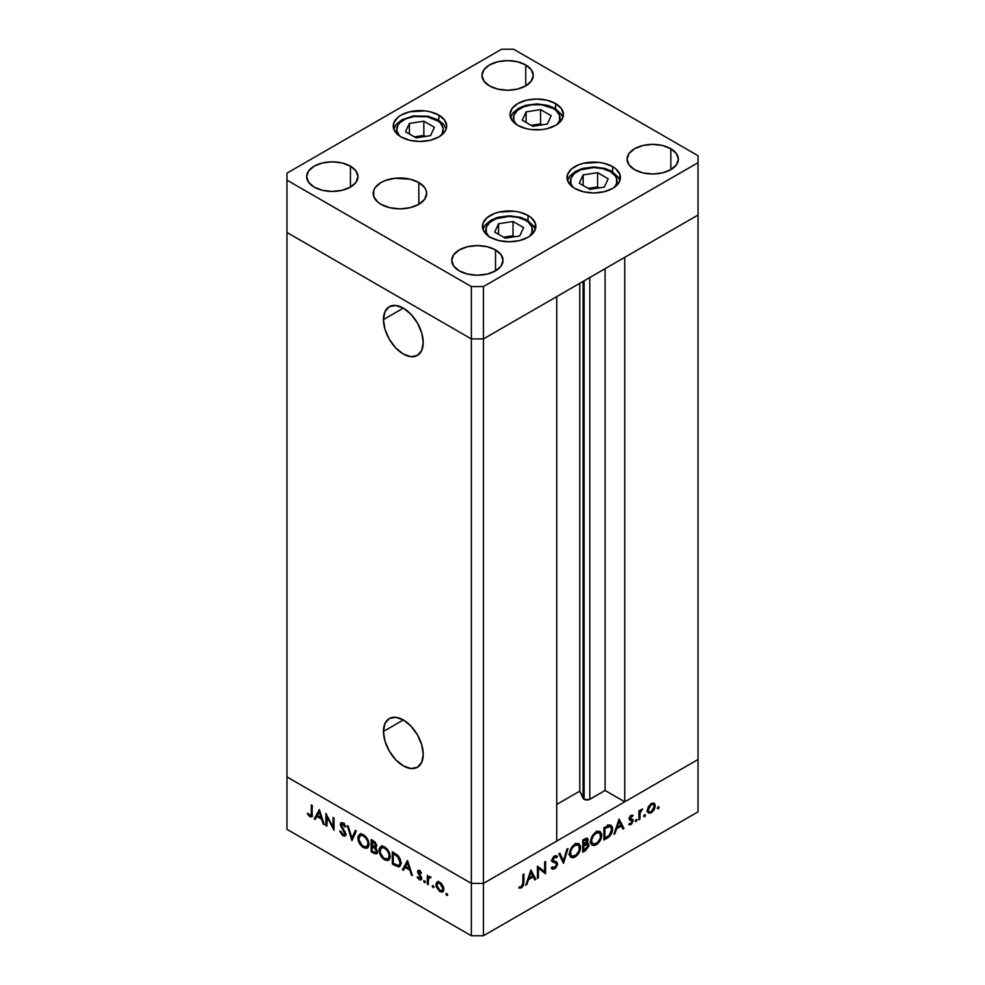 <?xml version="1.0" encoding="UTF-8"?>
<svg xmlns="http://www.w3.org/2000/svg" width="985" height="985" viewBox="0 0 985 985"><rect width="100%" height="100%" fill="white"/><g stroke="black" fill="none" stroke-linecap="round" stroke-linejoin="round"><path stroke-width="1.48" d="M383.448 731.436L403.333 719.949L410.942 726.093L417.394 734.798L421.703 744.734L423.218 754.399A28.122 16.24 60 0 1 417.394 767.278A28.122 16.24 60 0 1 395.724 759.743A28.122 16.24 60 0 1 383.448 731.436L384.963 723.519L389.272 718.558L395.724 717.302L403.333 719.949L383.448 731.436A28.122 16.24 60 0 1 389.272 718.558A28.122 16.24 60 0 1 410.942 726.093A28.122 16.24 60 0 1 423.218 754.399L421.703 762.316L417.394 767.278L410.942 768.534L403.333 765.887L395.724 759.743L389.272 751.038L384.963 741.102L383.448 731.436M383.448 319.596L403.333 308.108L410.942 314.252L417.394 322.957L421.703 332.893L423.218 342.558A28.122 16.24 60 0 1 417.394 355.437A28.122 16.24 60 0 1 395.724 347.902A28.122 16.24 60 0 1 383.448 319.596L384.963 311.679L389.272 306.717L395.724 305.473L403.333 308.108L383.448 319.596A28.122 16.24 60 0 1 389.272 306.717A28.122 16.24 60 0 1 410.942 314.252A28.122 16.24 60 0 1 423.218 342.558L421.703 350.475L417.394 355.437L410.942 356.693L403.333 354.046L395.724 347.902L389.272 339.197L384.963 329.261L383.448 319.596M583.095 281.39L583.095 798.281A3.989 2.302 0 0 0 584.13 799.315L584.13 280.787L584.13 799.315L579.783 791.127L556.734 804.437L579.783 791.127L579.783 283.311L579.783 791.127L583.095 798.281L583.095 281.39M698.033 215.025L698.033 759.497L624.736 801.815L624.736 257.344L698.033 215.025L624.736 257.344L624.736 801.815L605.086 790.475L589.165 799.598L584.13 799.315A3.989 2.302 0 0 0 589.781 799.315L589.781 277.536L589.781 799.315L605.086 790.475L605.086 268.696L605.086 790.475L624.736 801.815L698.033 759.497L698.033 155.704L513.653 49.25L501.562 49.25L286.967 173.151L286.967 180.132L471.347 286.573L483.438 286.573L698.033 162.685L698.033 215.025L483.438 338.926L471.347 338.926L286.967 232.485L286.967 776.943L286.967 232.485L471.347 338.926L286.967 232.485L471.347 338.926L471.347 883.397L286.967 776.943L471.347 883.397L471.347 338.926L483.438 338.926L556.734 296.608L483.438 338.926L471.347 338.926L483.438 338.926L698.033 215.025M556.734 841.079L483.438 883.397L471.347 883.397L483.438 883.397L483.438 286.573L483.438 935.75L698.033 811.849L698.033 759.497L483.438 883.397L471.347 883.397L286.967 776.943L286.967 829.296L471.347 935.75L471.347 883.397L286.967 776.943L286.967 829.296L471.347 935.75L483.438 935.75L471.347 935.75L471.347 883.397L483.438 883.397L556.734 841.079L556.734 296.608L556.734 841.079M326.823 816.54L326.823 826.132L325.875 825.59L325.875 813.376L333.065 827.141L333.065 817.525L334.013 818.067L334.013 830.281L326.823 816.54L334.013 830.281L334.013 818.067L333.065 817.525L333.065 827.141L325.875 813.376L325.875 825.59L326.823 826.132L327.451 816.183L326.823 816.54M344.996 833.618L342.928 834.492L340.601 831.118L339.702 831.217L342.928 835.748L345.095 835.982L345.944 834.184L345.809 835.095L344.565 836.166L342.657 835.588L339.702 831.217L340.601 831.118L342.928 834.492L344.935 834.098L340.465 825.085L340.576 823.275L342.004 822.573L344.245 824.014L345.809 826.637L344.947 826.895L342.595 823.989L341.327 824.79L345.944 834.184L341.327 824.79L342.879 824.137L344.947 826.895L345.809 826.637L342.989 822.943L341.081 822.709L340.379 824.285L340.97 826.489L344.615 832.202L344.504 834.689L346.018 833.827M351.916 840.624L347.299 825.738L348.321 826.329L351.842 837.989L355.376 830.404L356.385 830.995L351.916 840.624L356.385 830.995L355.376 830.404L351.842 837.989L348.321 826.329L347.299 825.738L351.916 840.624M363.453 847.605L361.323 845.918L358.294 840.71L357.974 836.819L359.451 834.357L361.754 834.049L364.475 835.452L368.599 841.658L368.981 844.995L368.082 847.432L366.186 848.38L363.453 847.605L367.38 848.011L369.006 844.379C368.698 840.23 366.814 837.016 363.366 834.714L359.513 834.32L357.875 838.013L358.946 837.398L357.875 838.013C358.208 842.113 360.067 845.302 363.453 847.605L364.709 846.878L363.453 847.605M384.618 859.819L382.475 858.132L379.447 852.924L379.139 849.033L380.616 846.571L382.919 846.263L385.627 847.666L389.752 853.872L390.134 857.209L389.247 859.646L387.339 860.595L384.618 859.819L388.533 860.225L390.159 856.593C389.851 852.444 387.979 849.23 384.532 846.928L380.666 846.534L379.04 850.227L380.099 849.612L379.04 850.227C379.36 854.327 381.22 857.516 384.618 859.819L385.861 859.092L384.618 859.819M402.36 869.755L407.519 860.508L412.407 875.542L411.373 874.951L409.809 870.137L405.007 867.366L403.407 870.346L402.36 869.755L403.407 870.346L405.007 867.366L409.809 870.137L411.373 874.951L412.407 875.542L407.519 860.508L402.36 869.755L403.875 868.881L402.36 869.755M446.784 895.55L446.156 893.457L447.596 894.614L446.784 895.55L447.67 895.045L446.784 893.518L445.897 894.023L446.784 893.518L445.897 894.023L446.784 895.55L447.67 895.045M435.863 884.653L437.537 881.809L441.477 883.607L443.607 887.411L443.201 891.45L441.772 892.151L439.482 891.314L436.158 886.599L435.863 884.653L439.876 891.56L442.659 891.905L443.866 889.27L442.807 885.49L439.876 882.326L436.921 882.092L435.863 884.653L437.032 883.976L435.863 884.653M433.08 887.645L432.464 885.54L433.905 886.709L433.08 887.645L433.966 887.128L433.08 885.601L432.206 886.118L433.08 885.601L432.206 886.118L433.08 887.645L433.966 887.128M428.266 884.702L427.318 884.161L427.318 875.234L428.266 877.093L429.571 876.49L430.987 877.5L428.524 878.46L428.266 884.702L428.438 878.743L430.987 877.5L430.162 876.712L428.266 877.093L427.318 875.234L427.318 884.161L428.266 883.607L427.318 884.161L428.266 884.702M424.535 882.708L423.919 880.615L425.36 881.772L424.535 882.708L425.421 882.203L424.535 880.676L423.661 881.181L424.535 880.676L423.661 881.181L424.535 882.708L425.421 882.203M417.554 871.774L417.886 870.617L419.117 870.383L421.494 872.981L420.841 873.375L419.315 871.565L418.526 872.07L421.605 878.066L421.248 879.679L419.807 879.937L417.147 877.229L417.775 876.773L419.819 878.792L420.681 877.943L417.554 871.774L420.681 877.943L419.315 878.595L417.775 876.773L417.147 877.229L419.364 879.716L420.977 879.913L421.26 876.859L418.502 872.279L419.512 871.663L420.841 873.375L421.494 872.981L419.512 870.568L418.145 870.408L417.554 871.774L419.068 870.912L417.554 871.774M401.006 863.008L400.193 866.061L398.703 866.911L392.325 863.956L392.325 851.742L398.543 856.15L400.242 859.043L401.006 863.008L397.817 855.349L392.325 851.742L392.325 863.956L395.613 865.852L396.82 865.15L395.613 865.852L399.528 866.652L401.006 863.008M375.371 847.58L376.602 845.684L373.241 840.722L371.173 839.528L371.173 851.742L374.029 853.392L375.42 852.591L374.029 853.392L371.173 851.742L371.173 839.528L375.026 842.04L376.529 844.958L376.43 846.731L375.371 847.58L377.107 850.178L377.353 852.567L376.393 853.86L374.029 853.392L376.553 853.773L377.415 851.877L375.876 847.42M314.203 818.855L319.362 809.608L324.25 824.642L323.215 824.051L321.652 819.237L316.85 816.466L315.249 819.446L314.203 818.855L315.249 819.446L316.85 816.466L321.652 819.237L323.215 824.051L324.25 824.642L319.362 809.608L314.203 818.855L315.717 817.981L314.203 818.855M309.893 815.42L311.272 814.841L311.358 804.991L312.307 805.545L311.962 816.503L309.844 816.651L307.295 813.758L307.849 813.142L309.893 815.42L307.849 813.142L307.295 813.758L309.844 816.651L311.58 816.885L312.307 805.545L311.358 804.991L311.358 813.117L312.307 812.576L309.893 815.42L312.38 814.644M538.401 868.241L538.401 877.844L537.453 878.386L537.453 866.172L544.643 871.639L544.643 862.023L545.591 861.469L545.591 873.683L538.401 868.241L545.591 873.683L545.591 861.469L544.643 862.023L544.643 871.639L537.453 866.172L537.453 878.386L538.401 877.844L537.453 877.29L538.401 877.844L538.401 868.241L537.453 867.699L538.401 868.241M554.333 861.124L557.522 863.808L557.387 864.867L555.638 867.97L552.56 869.201L551.28 868.044L552.179 866.911L554.506 867.6L556.562 864.559L555.996 863.192L552.117 861.222L552.154 859.092L553.582 856.741L555.836 855.583L557.387 856.421L556.525 857.664L554.173 857.479L552.917 859.733L553.471 860.828L556.697 861.998L557.522 863.808L556.451 861.838L553.459 860.828M563.494 863.353L558.877 853.798L559.899 853.207L563.42 860.804L566.954 849.144L567.963 848.553L563.494 863.353L567.963 848.553L566.954 849.144L563.42 860.804L559.899 853.207L558.877 853.798L563.494 863.353M575.031 856.999L572.901 857.775L570.389 856.876L569.478 854.463L569.859 851.163L573.861 844.958L577.111 843.406L578.946 843.726L580.485 846.164L580.177 850.067L578.133 854.143L575.031 856.999C578.429 854.684 580.276 851.471 580.584 847.371L578.995 843.751L574.957 844.207C571.571 846.546 569.749 849.772 569.453 853.847L571.066 857.418L575.031 856.999L573.812 856.297L575.031 856.999M596.196 844.785L594.053 845.561L591.554 844.662L590.643 842.249L591.025 838.937L595.026 832.744L598.277 831.192L600.099 831.512L601.638 833.95L601.342 837.853L599.286 841.929L596.196 844.785C599.594 842.471 601.441 839.257 601.736 835.157L600.148 831.537L596.11 831.993C592.736 834.332 590.901 837.545 590.618 841.633L592.219 845.204L596.196 844.785L594.977 844.083L596.196 844.785M613.95 834.221L619.097 819.028L623.985 828.434L622.951 829.025L621.387 826.009L616.585 828.779L614.985 833.63L613.95 834.221L614.985 833.63L616.585 828.779L621.387 826.009L622.951 829.025L623.985 828.434L619.097 819.028L613.95 834.221M658.226 808.808L657.414 807.872L658.854 806.715L658.571 808.537L659.113 807.281L658.226 806.777L657.34 808.303L658.226 808.808L657.34 808.303M654.249 803.341L651.319 803.563L648.364 806.74L647.305 810.52L648.659 806.235L652.92 802.997L654.705 803.76L655.308 805.902L654.151 809.842L651.319 812.81L648.475 813.117L647.305 810.52L648.512 813.142L651.319 812.81L655.308 805.902L654.089 803.243M644.535 816.725L643.71 815.789L645.15 814.62L644.867 816.454L645.409 815.198L644.535 814.681L643.648 816.208L644.535 816.725L643.648 816.208M639.856 819.261L638.896 819.816L638.896 810.889L639.856 810.335L639.856 811.652L642.565 808.919L640.102 812.724L639.856 819.261L640.016 813.105L642.565 808.919L639.856 811.652L639.856 810.335L638.896 810.889L638.896 819.816L639.856 819.261L638.896 818.72L639.856 819.261M636.125 821.576L635.3 820.64L636.741 819.483L636.458 821.305L637 820.049L636.125 819.545L635.239 821.071L636.125 821.576L635.239 821.071M629.821 817.759L630.178 818.941L633.207 820.677L632.838 819.508L629.181 818.104L630.351 818.781L629.292 817.661L630.08 818.116L631.089 816.343L630.289 815.875L632.419 816.503L633.072 815.371L631.089 815.235L629.132 818.707L630.511 815.666L632.862 815.235L630.08 818.116L632.838 819.508L633.17 821.219L631.385 824.273L628.935 824.79L629.353 823.448L631.397 823.115L632.259 821.281L629.624 820L629.132 818.707L629.489 819.877L632.259 821.281L630.892 823.497L629.353 823.448L628.947 824.79M612.584 829.05L610.281 835.612L603.904 840.02L603.904 827.806L609.777 825.024L612.325 826.994L612.584 829.05L611.119 825.332L609.407 825.073L603.904 827.806L603.904 840.02L607.191 838.124L606.107 837.496L607.191 838.124C610.589 836.117 612.387 833.101 612.584 829.05L611.537 828.447L612.584 829.05M585.607 850.584L582.751 852.234L582.751 840.02L587.134 838.1L588.18 839.909L586.949 843.222L588.685 843.813L588.931 845.93L585.607 850.584L588.993 845.167L588.205 843.332L586.949 843.222L588.18 839.909L587.442 838.223L582.751 840.02L582.751 852.234L585.607 850.584L584.524 849.957L585.607 850.584M525.793 885.121L530.94 869.927L535.828 879.322L534.793 879.925L533.23 876.909L528.428 879.679L526.827 884.518L525.793 885.121L526.827 884.518L528.428 879.679L533.23 876.909L534.793 879.925L535.828 879.322L530.94 869.927L525.793 885.121M521.471 886.672L522.85 884.493L522.937 874.545L523.885 874.003L523.54 885.355L521.422 887.953L518.873 888.014L519.427 886.759L521.471 886.672L519.427 886.759L518.873 888.014L521.422 887.953L523.885 882.252L523.885 874.003L522.937 874.545L522.937 882.671L521.471 886.672M698.033 759.497L483.438 883.397L483.438 935.75L698.033 811.849L698.033 759.497M659.113 807.281L658.226 806.777M654.138 805.225L652.944 804.265L651.307 804.659L653.461 804.462L654.36 806.456L651.307 811.714L649.14 811.96L647.391 809.485L648.253 809.978L651.307 804.659L650.445 804.166L651.307 804.659L648.943 807.331L648.278 810.323L649.14 811.96L651.319 812.81L650.149 812.133L653.474 809.461L654.138 805.225M646.751 811.64L648.29 811.061M645.409 815.198L644.535 814.681M638.896 811.111L639.856 811.652L638.896 811.111M641.087 809.621L642.035 810.175L641.087 809.621M640.853 809.892L641.555 810.298L640.853 809.892M638.896 812.465L640.016 813.105L638.896 812.465M638.896 815.715L639.856 816.269L638.896 815.715M637 820.049L636.125 819.545M631.089 816.343L632.419 816.503M632.838 819.508L630.351 818.781M628.726 824.63L630.942 824.568L629.267 823.608L630.942 824.568L633.207 820.677L630.141 819.495M629.489 819.877L631.988 820.579M631.841 820.48L629.144 818.929M630.018 820.037L630.154 818.584M622.064 827.326L623.985 828.434L622.064 827.326M620.304 825.381L621.387 826.009L620.304 825.381M615.884 828.373L616.585 828.779L615.884 828.373M614.283 833.224L614.985 833.63L614.283 833.224M619.023 821.453L620.882 825.048L617.102 827.228L616.401 826.821L617.102 827.228L619.023 821.453L618.321 821.047L619.023 821.453L617.102 827.228L620.882 825.048L619.023 821.453M609.247 825.098L609.493 826.132M609.518 826.415L609.149 824.839M604.864 838.21L604.864 828.508L603.904 827.954L604.864 828.508L605.603 828.077L604.519 827.449L605.603 828.077L608.853 826.538L607.523 825.775L610.478 826.698L611.636 829.604L609.099 835.465L604.864 838.21L603.904 837.669L604.864 838.21L609.666 834.861L611.636 829.961L611.266 827.585L610.035 826.526L604.864 828.508L604.864 838.21M600.665 834.541L601.736 835.157L600.665 834.541M596.159 833.212L599.533 832.867L600.788 835.699C600.518 839.072 598.966 841.695 596.159 843.554L592.835 843.899L591.566 841.079C591.837 837.73 593.364 835.108 596.159 833.212L595.149 832.633L596.159 833.212L593.61 835.551L591.751 839.442L591.751 842.495L593.635 844.182L597.489 842.581L600.444 837.927L600.013 833.236L598.486 832.571L596.159 833.212M585.582 838.42L588.18 839.909L585.582 838.42M586.26 842.815L586.949 843.222L586.26 842.815M585.952 843.788L588.993 845.167L585.964 843.665M584.733 845.228L584.4 845.844M583.699 840.722L584.991 839.983L583.908 839.355L587.232 840.488L583.699 844.637L582.751 844.083L583.699 844.637L583.699 840.722L582.751 840.168L583.699 840.722L583.699 844.637L585.065 843.825L586.309 844.527L585.078 843.813L586.949 841.695L587.097 839.811L583.699 840.722M585.225 838.604L587.232 840.488M586.309 844.527L583.699 845.893L583.699 850.437L582.751 849.883L583.699 850.437L585.053 849.649L587.75 846.965L587.836 844.871L586.309 844.527L588.045 845.709L583.699 850.437L583.699 845.893L582.751 845.339L584.327 845.524L582.751 844.613L584.327 845.524L587.503 844.551L585.582 843.443M577.161 843.394L577.481 844.564M579.512 846.755L580.584 847.371L579.512 846.755M577.53 845.007L577.161 843.369M574.994 845.438L578.367 845.081L579.636 847.913C579.352 851.286 577.813 853.909 574.994 855.768L571.669 856.113L570.413 853.305C570.684 849.944 572.211 847.322 574.994 845.438L573.996 844.847L574.994 845.438L572.088 848.282L570.598 851.656L570.746 855.103L572.47 856.396L576.336 854.795L579.291 850.141L578.848 845.45L577.321 844.785L574.994 845.438M561.659 859.782L563.42 860.804L561.659 859.782M553.607 860.902L552.105 859.265L552.917 859.733L554.469 857.282L553.558 856.765L556.525 857.664L557.387 856.421L554.567 855.977L551.957 860.336L552.56 861.85L556.193 863.353L556.574 864.337L554.506 867.6L552.179 866.911L551.28 868.044L552.265 869.066L554.506 868.856L551.846 867.329L554.506 868.856L557.522 863.808L554.493 862.306M552.006 867.132L552.954 867.674L552.179 866.911M553.041 861.493L556.193 863.353M553.176 861.616L551.268 860.767M557.387 856.421L556.648 855.817M554.21 856.211L556.525 857.664M552.917 859.843L553.668 860.25M554.493 862.404L554.272 860.964M537.453 866.566L544.643 871.639L537.453 866.566M542.563 870.432L542.563 871.577L542.563 870.432M544.249 872.907L545.591 873.683L544.249 872.907M533.907 878.226L535.828 879.322L533.907 878.226M532.146 876.281L533.23 876.909L532.146 876.281M527.726 879.273L528.428 879.679L527.726 879.273M526.125 884.111L526.827 884.518L526.125 884.111M530.866 872.353L532.725 875.948L528.945 878.128L528.243 877.721L528.945 878.128L530.866 872.353L530.164 871.947L530.866 872.353L528.945 878.128L532.725 875.948L530.866 872.353M522.937 881.698L523.885 882.252L522.937 881.698M519.415 886.795L521.422 887.953L519.415 886.795M446.784 893.518L445.897 894.023M443.348 891.277L441.686 890.859M441.034 890.883L439.876 891.56L442.031 890.711L439.864 890.465L436.811 885.207L437.709 883.213L439.864 883.41L442.918 888.729L443.779 888.236L442.031 890.711L442.868 888.014L439.864 883.41L440.738 882.917L438.165 883.028L436.872 884.542L437.328 887.46L441.034 890.883M437.98 881.649L437.377 883.779L438.436 881.23M441.379 890.686L443.619 891.24M439.606 882.178L437.709 883.213M433.08 885.601L432.206 886.118M428.832 877.881L428.832 876.773L428.832 877.881M429.337 876.478L428.266 877.093L429.337 876.478M430.777 877.241L429.977 877.709L430.777 877.241M430.568 876.81L429.066 877.684L429.977 877.709M424.535 880.676L423.661 881.181M420.287 871.208L419.512 871.663L420.287 871.208M418.502 872.279L419.512 871.663M421.543 879.137L419.364 879.716L420.496 878.595M417.825 876.847L417.147 877.229L417.825 876.847M420.681 877.943L419.315 878.595M421.112 876.539L420.41 876.945L421.112 876.539M419.967 874.926L419.241 875.345L419.967 874.926M418.637 872.944L417.911 873.363L418.637 872.944M419.425 872.488L419.117 870.371M419.142 870.272L419.154 871.676M420.238 878.398L421.74 879.174M412.075 874.545L411.373 874.951L412.075 874.545M410.511 869.718L409.809 870.137L410.511 869.718M406.091 866.738L405.007 867.366L406.091 866.738M404.121 869.016L407.839 861.506L404.121 869.016M407.445 862.848L409.304 868.585L410.006 868.179L409.304 868.585L405.524 866.406L408.147 862.441L405.524 866.406L409.304 868.585L407.445 862.848M393.409 863.328L392.325 863.956L393.409 863.328M401.424 862.922L400.119 864.498M393.274 863.254L393.274 853.539L394.369 852.912L393.274 853.539L395.096 853.355L394.025 853.97L397.275 856.187L398.149 855.682L397.275 856.187L400.058 862.466L400.957 861.949L398.962 865.224L397.521 865.384L393.274 863.254L398.088 865.446L399.442 864.818L400.058 862.811L398.457 857.541L393.274 853.539L393.274 863.254M398.962 865.224L400.969 863.919M380.604 848.479L381.503 846.226M389.223 859.671L386.637 859.216M382.118 845.696L380.567 848.738M386.403 859.092L389.346 859.634M390.38 856.999L389.37 858.107M382.845 846.965L384.347 846.718M384.581 848.208C387.376 850.08 388.915 852.69 389.21 856.039L387.967 858.92L384.581 858.538C381.811 856.691 380.272 854.106 379.988 850.769L381.269 847.876L385.578 847.629L380.912 848.134L380.173 852.394L383.263 857.578L385.467 858.969L387.856 858.982L389.124 857.024L388.866 853.823L387.13 850.523L384.581 848.208M387.967 858.92L390.109 857.455M384.125 846.706L381.269 847.876M371.173 851.742L372.256 851.114L371.173 851.742M377.169 853.096L372.121 851.04L372.121 846.497L373.906 846.189L372.749 846.854L374.731 848.147L375.494 847.703L374.731 848.147L376.455 851.323L377.292 850.843L375.925 852.456L376.455 851.126L375.679 849.168L372.121 846.497L373.216 845.856L372.121 846.497L372.121 851.04L375.679 852.554M375.544 852.517L377.378 853.096M375.925 852.456L376.947 851.717M375.642 845.155L374.743 843.074L372.121 841.325L372.121 845.241L374.657 846.374L375.642 845.155C375.297 846.583 374.337 846.743 372.761 845.61L372.121 841.325L373.204 840.697L372.121 841.325L373.413 842.064L374.411 841.498L373.413 842.064L375.642 845.155L376.479 844.674L375.15 846.25L376.664 845.376M359.439 836.265L360.35 834.012M368.07 847.457L365.484 847.001M360.966 833.482L359.414 836.524M365.238 846.878L368.193 847.42M369.227 844.785L368.205 845.893M361.692 834.751L363.182 834.504M363.416 835.994C366.211 837.866 367.762 840.476 368.058 843.825L366.802 846.706L363.416 846.324C360.645 844.477 359.119 841.892 358.823 838.555L360.116 835.662L364.425 835.415L359.931 835.772L358.909 839.626L362.098 845.364L364.745 846.891L366.691 846.755L367.971 844.81L367.713 841.609L365.964 838.309L363.416 835.994M366.802 846.706L368.956 845.241M362.96 834.492L360.116 835.662M352.925 838.457L352.642 837.533L352.925 838.457M353.356 837.127L351.842 837.989L353.356 837.127L356.238 830.909L353.356 837.127M345.723 835.305L344.43 834.874L342.928 835.748L344.282 834.788M345.304 831.796L344.615 832.202L345.304 831.796M343.408 828.742L342.706 829.148L343.408 828.742M341.66 826.095L340.97 826.489L341.66 826.095M341.918 823.842L340.379 824.285L342.017 822.573M345.723 826.452L344.947 826.895L345.723 826.452M343.839 823.583L342.879 824.137L343.839 823.583M341.327 824.79L342.879 824.137M344.393 823.263L342.854 824.113M344.171 834.714L346.08 835.292M341.943 822.869L341.93 823.94M326.823 825.036L325.875 825.59L326.823 825.036M334.013 826.587L333.065 827.141L334.013 826.587M323.917 823.645L323.215 824.051L323.917 823.645M322.354 818.83L321.652 819.237L322.354 818.83M317.933 815.839L316.85 816.466L317.933 815.839M315.963 818.116L319.682 810.618L315.963 818.116M319.288 811.948L321.147 817.698L321.849 817.279L321.147 817.698L317.367 815.506L319.99 811.541L317.367 815.506L321.147 817.698L319.288 811.948M312.122 816.109L309.844 816.651L310.915 815.481M307.997 813.351L307.295 813.758L307.997 813.351M310.632 815.248L312.59 816.159M490.259 237.717A23.295 13.445 180 0 1 494.051 219.606A23.295 13.445 180 0 1 525.621 220.332A23.295 13.445 180 0 1 529.622 236.265L531.998 232.472L531.998 227.227L528.526 222.376L525.621 220.332A3.423 1.97 -60 0 1 527.332 220.172A3.423 1.97 120 0 0 525.621 220.332L518.061 217.426L509.146 216.392L496.206 218.67L489.779 222.376L486.307 227.227L486.307 232.472L488.683 236.265M535.372 229.32L534.178 226.612L527.332 220.172A3.423 1.97 -60 0 1 528.046 221.736A26.718 15.428 180 0 1 535.311 229.505M523.601 227.609L513.025 221.502L498.57 223.743L494.704 232.078L505.28 238.198L519.735 235.957L523.601 227.609L519.735 235.957L505.28 238.198L494.704 232.078L498.57 223.743L498.57 234.319L498.57 223.743L513.025 221.502L513.025 235.747L503.569 237.213L513.025 235.747L513.025 221.502L523.601 227.609M514.724 236.732L513.025 235.747L514.724 236.732M567.508 180.489L570.069 175.847L575.597 171.304L582.554 168.435L593.955 166.945L605.061 168.484L611.907 171.341A3.423 1.97 120 0 0 610.207 171.513L602.648 168.595L593.733 167.573L580.781 169.839L574.354 173.545L570.881 178.396L570.881 183.641L573.258 187.433A23.295 13.445 180 0 1 579.783 170.245A23.295 13.445 180 0 1 610.207 171.513A3.423 1.97 -60 0 1 611.907 171.341A3.423 1.97 -60 0 1 612.621 172.904A26.718 15.428 180 0 1 619.885 180.674M610.207 171.513L615.256 175.872L616.573 178.396L616.573 183.641L614.197 187.433A23.295 13.445 180 0 0 610.207 171.513M579.279 183.259L589.855 189.366L604.31 187.125L608.176 178.777L597.6 172.671L583.145 174.911L579.279 183.259L583.145 174.911L597.6 172.671L597.6 186.916L588.156 188.381L597.6 186.916L597.6 172.671L608.176 178.777L604.31 187.125L589.855 189.366L579.279 183.259M583.145 185.488L583.145 174.911L583.145 185.488M599.311 187.901L597.6 186.916L599.311 187.901M553.188 108.448A23.295 13.445 180 0 1 557.178 124.381L559.566 120.576L559.566 115.331L556.082 110.48L553.188 108.448A3.423 1.97 -60 0 1 554.9 108.276A3.423 1.97 120 0 0 553.188 108.448L541.258 104.767L532.171 104.767L523.774 106.774L517.347 110.48L513.862 115.331L513.862 120.576L516.238 124.381A23.295 13.445 180 0 1 522.776 107.18A23.295 13.445 180 0 1 553.188 108.448M562.915 117.474L558.926 123.039L555.602 125.378L546.934 128.715L541.922 129.601L531.506 129.601L526.482 128.715L517.827 125.378A26.718 15.428 180 0 1 509.996 114.469A26.718 15.428 180 0 1 526.482 100.211A26.718 15.428 180 0 1 555.602 103.56L561.388 108.559L563.432 114.469L562.915 117.474L561.745 114.728L554.9 108.276A3.423 1.97 -60 0 1 555.602 109.84A26.718 15.428 180 0 1 562.866 117.609M551.169 115.725L540.58 109.618L526.138 111.847L522.259 120.195L532.836 126.302L547.291 124.061L551.169 115.725L547.291 124.061L532.836 126.302L522.259 120.195L526.138 111.847L526.138 122.423L526.138 111.847L540.58 109.618L540.58 123.851L531.137 125.317L540.58 123.851L540.58 109.618L551.169 115.725M542.292 124.836L540.58 123.851L542.292 124.836M440.135 136.25L442.019 133.849L443.201 128.641L440.849 123.568L438.436 121.34L427.441 116.784L413.934 116.525A23.295 13.445 180 0 0 399.491 135.942L396.709 130.402L397.903 125.194L399.787 122.793L405.771 118.853L413.934 116.525A3.423 0.726 -98.8 0 0 413.404 115.947A3.423 0.726 81.2 0 1 413.934 116.525A23.295 13.445 180 0 1 438.251 121.192A23.295 13.445 180 0 1 440.43 135.942M423.833 121.18L409.378 123.42L405.512 131.756L416.089 137.863L430.543 135.635L434.41 127.287L423.833 121.18L423.833 135.425L414.377 136.878L423.833 135.425L423.833 121.18L434.41 127.287L430.543 135.635L416.089 137.863L405.512 131.756L409.378 123.42L409.378 133.997L409.378 123.42L423.833 121.18M425.532 136.41L423.833 135.425L425.532 136.41M574.834 188.43A26.718 15.428 180 0 1 567.015 177.522A26.718 15.428 180 0 1 583.502 163.276A26.718 15.428 180 0 1 612.621 166.625L612.621 171.759L612.621 166.625L615.945 168.952L619.934 174.517L619.934 180.538L615.945 186.091L612.621 188.43L603.953 191.779L593.733 192.949L583.502 191.779L574.834 188.43L571.509 186.091L567.532 180.538L567.532 174.517L571.509 168.952L578.885 164.704L583.502 163.276L598.942 162.402L603.953 163.276L612.621 166.625A26.718 15.428 180 0 1 620.439 177.522A26.718 15.428 180 0 1 603.953 191.779A26.718 15.428 180 0 1 574.834 188.43M490.259 237.262A26.718 15.428 180 0 1 482.441 226.353A26.718 15.428 180 0 1 498.927 212.107A26.718 15.428 180 0 1 528.046 215.456L528.046 220.591L528.046 215.456L531.371 217.783L535.36 223.349L535.36 229.37L531.371 234.923L528.046 237.262L519.378 240.611L509.146 241.781L498.927 240.611L490.259 237.262L486.935 234.923L482.945 229.37L482.945 223.349L486.935 217.783L494.31 213.536L498.927 212.107L514.367 211.233L519.378 212.107L528.046 215.456A26.718 15.428 180 0 1 535.865 226.353A26.718 15.428 180 0 1 519.378 240.611A26.718 15.428 180 0 1 490.259 237.262M381.035 204.351A26.718 15.428 180 0 1 373.216 193.442A26.718 15.428 180 0 1 389.703 179.184A26.718 15.428 180 0 1 418.822 182.533L418.822 204.351L410.154 207.687L399.922 208.869L389.703 207.687L381.035 204.351L377.711 202.011L373.721 196.446L373.721 190.425L375.248 187.532L381.035 182.533L385.086 180.612L394.714 178.31L410.154 179.184L418.822 182.533L424.609 187.532L426.123 190.425L426.64 193.442L424.609 199.339L418.822 204.351L418.822 182.533A26.718 15.428 180 0 1 426.64 193.442A26.718 15.428 180 0 1 410.154 207.687A26.718 15.428 180 0 1 381.035 204.351M401.067 136.94A26.718 15.428 180 0 1 393.237 126.031A26.718 15.428 180 0 1 409.735 111.785A26.718 15.428 180 0 1 438.854 115.122L438.854 120.269L438.854 115.122L444.641 120.133L446.673 126.031L446.156 129.047L444.641 131.941L438.854 136.94L430.186 140.289L419.955 141.458L409.735 140.289L401.067 136.94L397.743 134.6L393.754 129.047L393.754 123.026L397.743 117.461L401.067 115.122L409.735 111.785L425.175 110.899L430.186 111.785L438.854 115.122A26.718 15.428 180 0 1 446.673 126.031A26.718 15.428 180 0 1 430.186 140.289A26.718 15.428 180 0 1 401.067 136.94M555.602 103.56L555.602 108.707L555.602 103.56A26.718 15.428 180 0 1 563.432 114.469A26.718 15.428 180 0 1 546.934 128.715A26.718 15.428 180 0 1 517.827 125.378L512.028 120.367L509.996 114.469L512.028 108.559L517.827 103.56L526.482 100.211L536.714 99.042L546.934 100.211L555.602 103.56M670.834 148.723L670.834 169.654L662.511 172.868L652.698 174L642.885 172.868L634.562 169.654A25.647 14.812 180 0 1 627.051 159.188A25.647 14.812 180 0 1 642.885 145.509A25.647 14.812 180 0 1 670.834 148.723L676.387 153.525L678.345 159.188L676.387 164.852L670.834 169.654L670.834 148.723A25.647 14.812 180 0 1 678.345 159.188A25.647 14.812 180 0 1 662.511 172.868A25.647 14.812 180 0 1 634.562 169.654L628.996 164.852L627.051 159.188L628.996 153.525L634.562 148.723L642.885 145.509L652.698 144.376L662.511 145.509L670.834 148.723M350.438 166.169L350.438 187.113L342.115 190.314L332.302 191.447L322.489 190.314L314.166 187.113A25.647 14.812 180 0 1 306.655 176.635A25.647 14.812 180 0 1 322.489 162.956A25.647 14.812 180 0 1 350.438 166.169L356.004 170.971L357.949 176.635L356.004 182.311L350.438 187.113L350.438 166.169A25.647 14.812 180 0 1 357.949 176.635A25.647 14.812 180 0 1 342.115 190.314A25.647 14.812 180 0 1 314.166 187.113L308.613 182.311L306.655 176.635L308.613 170.971L314.166 166.169L322.489 162.956L332.302 161.835L342.115 162.956L350.438 166.169M525.744 64.961L525.744 85.892L517.433 89.106L507.607 90.238L497.794 89.106L489.483 85.892A25.647 14.812 180 0 1 481.96 75.426A25.647 14.812 180 0 1 497.794 61.747A25.647 14.812 180 0 1 525.744 64.961L531.309 69.763L533.254 75.426L531.309 81.09L525.744 85.892L525.744 64.961A25.647 14.812 180 0 1 533.254 75.426A25.647 14.812 180 0 1 517.433 89.106A25.647 14.812 180 0 1 489.483 85.892L483.918 81.09L481.96 75.426L483.918 69.763L489.483 64.961L497.794 61.747L507.607 60.614L517.433 61.747L525.744 64.961M495.517 249.931L495.517 270.875L487.206 274.089L477.393 275.209L467.567 274.089L459.256 270.875A25.647 14.812 180 0 1 451.746 260.397A25.647 14.812 180 0 1 467.567 246.718A25.647 14.812 180 0 1 495.517 249.931L501.082 254.733L503.039 260.397L501.082 266.073L495.517 270.875L495.517 249.931A25.647 14.812 180 0 1 503.039 260.397A25.647 14.812 180 0 1 487.206 274.089A25.647 14.812 180 0 1 459.256 270.875L453.691 266.073L451.746 260.397L453.691 254.733L459.256 249.931L467.567 246.718L477.393 245.597L487.206 246.718L495.517 249.931M501.562 49.25L513.653 49.25L698.033 155.704L698.033 162.685L483.438 286.573L471.347 286.573L471.347 338.926L471.347 286.573L286.967 180.132L286.967 232.485L286.967 173.151L501.562 49.25M653.461 804.462L651.614 803.403M649.14 811.96L647.317 810.914M632.198 816.343L630.72 815.494M630.449 818.855L629.181 818.116M631.914 820.517L628.898 818.781M610.478 826.698L607.449 824.962M599.533 832.867L596.504 831.118M592.835 843.899L589.806 842.15M578.367 845.081L575.351 843.332M571.669 856.113L568.653 854.364M442.031 890.711L443.546 889.837M418.834 871.602L420.336 870.728M420.312 878.706L421.826 877.832M341.696 823.977L343.211 823.103M527.332 220.172L520.486 217.316L509.38 215.777L497.979 217.266L491.022 220.135L485.482 224.678L482.933 229.32M611.907 171.341L618.789 177.842L619.947 180.489M554.9 108.276L548.042 105.42L536.936 103.881L525.547 105.383L518.578 108.251L513.05 112.782L510.489 117.437M446.18 128.998L443.632 124.356L438.19 119.874L428.069 116.218L413.404 115.947L401.88 119.776L396.327 124.307L393.741 128.998"/></g></svg>
